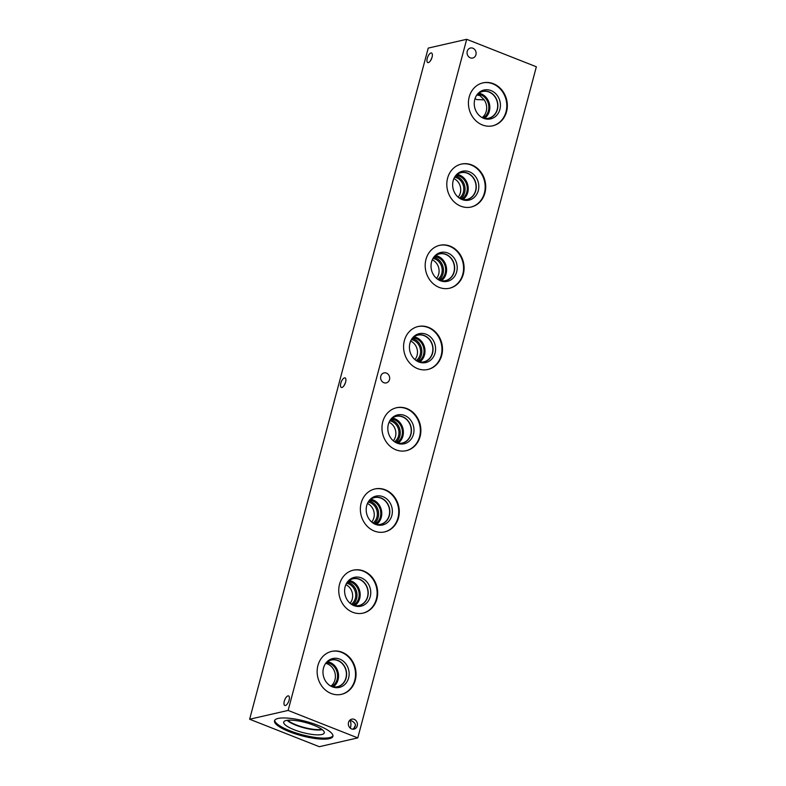 <?xml version="1.0" encoding="UTF-8"?>
<svg xmlns="http://www.w3.org/2000/svg" width="786" height="786" viewBox="0 0 786 786"><rect width="100%" height="100%" fill="white"/><g stroke="black" fill="none" stroke-linecap="round" stroke-linejoin="round"><path stroke-width="1.18" d="M357.777 737.897L319.312 746.7L249.643 719.229L428.223 48.103L466.688 39.3L536.357 66.771L357.777 737.897L288.118 710.426L466.688 39.3M331.417 651.456A22.028 19.316 -102.9 0 1 341.556 652.36A22.028 19.316 -102.9 0 1 355.527 674.417A22.028 19.316 -102.9 0 1 341.242 694.392M342.087 652.242A22.028 19.316 -102.9 0 1 356.058 674.447A22.028 19.316 -102.9 0 1 341.507 694.333A22.028 19.316 -102.9 0 1 331.112 693.488A22.028 19.316 -102.9 0 1 317.141 671.283A22.028 19.316 -102.9 0 1 331.682 651.398A22.028 19.316 -102.9 0 1 342.087 652.242M332.38 686.856A14.806 12.989 -102.9 0 1 326.966 661.832A14.806 12.989 -102.9 0 1 339.758 659.12A14.806 12.989 -102.9 0 1 348.67 677.748A14.806 12.989 -102.9 0 1 332.724 686.984A14.806 12.989 -102.9 0 1 332.38 686.856M326.426 662.421A13.843 12.144 -102.9 0 1 331.289 659.876A13.843 12.144 -102.9 0 1 337.833 660.407A13.843 12.144 -102.9 0 1 346.616 674.368A13.843 12.144 -102.9 0 1 337.469 686.866A13.843 12.144 -102.9 0 1 331.987 686.689M331.289 659.876A13.843 12.144 -102.9 0 1 337.823 660.407A13.843 12.144 -102.9 0 1 346.606 674.368A13.843 12.144 -102.9 0 1 337.469 686.866M331.26 686.355A13.696 12.016 77.1 0 0 337.361 686.738A13.696 12.016 77.1 0 0 346.41 674.368A13.696 12.016 77.1 0 0 337.715 660.564A13.696 12.016 77.1 0 0 331.25 660.034A13.696 12.016 77.1 0 0 325.925 663.04M353.032 570.243A22.028 19.316 -102.9 0 1 363.161 571.147A22.028 19.316 -102.9 0 1 377.133 593.194A22.028 19.316 -102.9 0 1 362.857 613.168M363.692 571.019A22.028 19.316 -102.9 0 1 377.663 593.233A22.028 19.316 -102.9 0 1 363.122 613.109A22.028 19.316 -102.9 0 1 352.718 612.265A22.028 19.316 -102.9 0 1 338.746 590.06A22.028 19.316 -102.9 0 1 353.297 570.174A22.028 19.316 -102.9 0 1 363.692 571.019M353.985 605.633A14.806 12.989 -102.9 0 1 348.581 580.618A14.806 12.989 -102.9 0 1 361.364 577.897A14.806 12.989 -102.9 0 1 370.285 596.525A14.806 12.989 -102.9 0 1 354.339 605.76A14.806 12.989 -102.9 0 1 353.985 605.633M348.041 581.198A13.843 12.144 -102.9 0 1 352.904 578.663A13.843 12.144 -102.9 0 1 359.438 579.194A13.843 12.144 -102.9 0 1 368.221 593.145A13.843 12.144 -102.9 0 1 359.084 605.642A13.843 12.144 -102.9 0 1 353.592 605.475M352.904 578.663A13.843 12.144 -102.9 0 1 359.438 579.194A13.843 12.144 -102.9 0 1 368.212 593.145A13.843 12.144 -102.9 0 1 359.074 605.642M352.875 605.132A13.696 12.016 77.1 0 0 358.976 605.525A13.696 12.016 77.1 0 0 368.015 593.155A13.696 12.016 77.1 0 0 359.33 579.341A13.696 12.016 77.1 0 0 352.865 578.82A13.696 12.016 77.1 0 0 347.54 581.817M374.637 489.02A22.028 19.316 -102.9 0 1 384.776 489.924A22.028 19.316 -102.9 0 1 398.748 511.981A22.028 19.316 -102.9 0 1 384.462 531.955M385.307 489.806A22.028 19.316 -102.9 0 1 399.278 512.01A22.028 19.316 -102.9 0 1 384.727 531.896A22.028 19.316 -102.9 0 1 374.333 531.051A22.028 19.316 -102.9 0 1 360.361 508.847A22.028 19.316 -102.9 0 1 374.902 488.961A22.028 19.316 -102.9 0 1 385.307 489.806M375.6 524.419A14.806 12.989 -102.9 0 1 370.186 499.395A14.806 12.989 -102.9 0 1 382.979 496.683A14.806 12.989 -102.9 0 1 391.89 515.302A14.806 12.989 -102.9 0 1 375.944 524.547A14.806 12.989 -102.9 0 1 375.6 524.419M369.656 499.984A13.843 12.144 -102.9 0 1 374.519 497.44A13.843 12.144 -102.9 0 1 381.053 497.97A13.843 12.144 -102.9 0 1 389.836 511.932A13.843 12.144 -102.9 0 1 380.689 524.429A13.843 12.144 -102.9 0 1 375.207 524.252M374.509 497.44A13.843 12.144 -102.9 0 1 381.043 497.97A13.843 12.144 -102.9 0 1 389.827 511.932A13.843 12.144 -102.9 0 1 380.689 524.429M374.48 523.908A13.696 12.016 77.1 0 0 380.581 524.301A13.696 12.016 77.1 0 0 389.63 511.932A13.696 12.016 77.1 0 0 380.935 498.127A13.696 12.016 77.1 0 0 374.47 497.597A13.696 12.016 77.1 0 0 369.145 500.603M396.252 407.806A22.028 19.316 -102.9 0 1 406.382 408.71A22.028 19.316 -102.9 0 1 420.363 430.757A22.028 19.316 -102.9 0 1 406.077 450.732M406.912 408.582A22.028 19.316 -102.9 0 1 420.883 430.787A22.028 19.316 -102.9 0 1 406.342 450.673A22.028 19.316 -102.9 0 1 395.938 449.828A22.028 19.316 -102.9 0 1 381.967 427.623A22.028 19.316 -102.9 0 1 396.517 407.738A22.028 19.316 -102.9 0 1 406.912 408.582M397.205 443.196A14.806 12.989 -102.9 0 1 391.801 418.181A14.806 12.989 -102.9 0 1 404.584 415.46A14.806 12.989 -102.9 0 1 413.505 434.088A14.806 12.989 -102.9 0 1 397.559 443.324A14.806 12.989 -102.9 0 1 397.205 443.196M391.261 418.761A13.843 12.144 -102.9 0 1 396.124 416.216A13.843 12.144 -102.9 0 1 402.658 416.757A13.843 12.144 -102.9 0 1 411.442 430.708A13.843 12.144 -102.9 0 1 402.304 443.206A13.843 12.144 -102.9 0 1 396.822 443.039M396.124 416.226A13.843 12.144 -102.9 0 1 402.658 416.757A13.843 12.144 -102.9 0 1 411.432 430.708A13.843 12.144 -102.9 0 1 402.294 443.206M396.095 442.695A13.696 12.016 77.1 0 0 402.196 443.078A13.696 12.016 77.1 0 0 411.235 430.718A13.696 12.016 77.1 0 0 402.55 416.904A13.696 12.016 77.1 0 0 396.085 416.384A13.696 12.016 77.1 0 0 390.76 419.38M417.857 326.583A22.028 19.316 -102.9 0 1 427.997 327.487A22.028 19.316 -102.9 0 1 441.968 349.544A22.028 19.316 -102.9 0 1 427.682 369.518M428.527 327.369A22.028 19.316 -102.9 0 1 442.498 349.574A22.028 19.316 -102.9 0 1 427.948 369.459A22.028 19.316 -102.9 0 1 417.553 368.614A22.028 19.316 -102.9 0 1 403.582 346.4A22.028 19.316 -102.9 0 1 418.123 326.524A22.028 19.316 -102.9 0 1 428.527 327.369M418.82 361.973A14.806 12.989 -102.9 0 1 413.416 336.958A14.806 12.989 -102.9 0 1 426.199 334.247A14.806 12.989 -102.9 0 1 435.11 352.865A14.806 12.989 -102.9 0 1 419.164 362.11A14.806 12.989 -102.9 0 1 418.82 361.973M412.876 337.548A13.843 12.144 -102.9 0 1 417.739 335.003A13.843 12.144 -102.9 0 1 424.273 335.534A13.843 12.144 -102.9 0 1 433.057 349.495A13.843 12.144 -102.9 0 1 423.909 361.992A13.843 12.144 -102.9 0 1 418.427 361.815M417.73 335.003A13.843 12.144 -102.9 0 1 424.263 335.534A13.843 12.144 -102.9 0 1 433.047 349.495A13.843 12.144 -102.9 0 1 423.909 361.992M417.7 361.472A13.696 12.016 77.1 0 0 423.801 361.865A13.696 12.016 77.1 0 0 432.85 349.495A13.696 12.016 77.1 0 0 424.165 335.691A13.696 12.016 77.1 0 0 417.69 335.16A13.696 12.016 77.1 0 0 412.365 338.167M439.472 245.37A22.028 19.316 -102.9 0 1 449.602 246.273A22.028 19.316 -102.9 0 1 463.583 268.321A22.028 19.316 -102.9 0 1 449.297 288.295M450.132 246.146A22.028 19.316 -102.9 0 1 464.104 268.35A22.028 19.316 -102.9 0 1 449.563 288.236A22.028 19.316 -102.9 0 1 439.168 287.391A22.028 19.316 -102.9 0 1 425.187 265.187A22.028 19.316 -102.9 0 1 439.738 245.301A22.028 19.316 -102.9 0 1 450.132 246.146M440.425 280.759A14.806 12.989 -102.9 0 1 435.022 255.735A14.806 12.989 -102.9 0 1 447.814 253.023A14.806 12.989 -102.9 0 1 456.725 271.651A14.806 12.989 -102.9 0 1 440.779 280.887A14.806 12.989 -102.9 0 1 440.425 280.759M434.481 256.324A13.843 12.144 -102.9 0 1 439.345 253.78A13.843 12.144 -102.9 0 1 445.888 254.32A13.843 12.144 -102.9 0 1 454.662 268.272A13.843 12.144 -102.9 0 1 445.524 280.769A13.843 12.144 -102.9 0 1 440.042 280.592M439.345 253.79A13.843 12.144 -102.9 0 1 445.878 254.32A13.843 12.144 -102.9 0 1 454.662 268.272A13.843 12.144 -102.9 0 1 445.515 280.769M439.315 280.258A13.696 12.016 77.1 0 0 445.416 280.641A13.696 12.016 77.1 0 0 454.455 268.281A13.696 12.016 77.1 0 0 445.77 254.468A13.696 12.016 77.1 0 0 439.305 253.947A13.696 12.016 77.1 0 0 433.98 256.943M371.699 522.042A11.417 10.012 77.1 0 0 367.455 503.502M368.172 502.077A11.417 10.012 -102.9 0 1 370.118 502.608A11.417 10.012 -102.9 0 1 377.231 512.167A11.417 10.012 -102.9 0 1 372.967 523.014M414.92 359.605A11.417 10.012 77.1 0 0 410.685 341.065M411.392 339.631A11.417 10.012 -102.9 0 1 413.338 340.171A11.417 10.012 -102.9 0 1 420.451 349.731A11.417 10.012 -102.9 0 1 416.187 360.577M458.15 197.168A11.417 10.012 77.1 0 0 453.905 178.619M454.613 177.194A11.417 10.012 -102.9 0 1 456.558 177.734A11.417 10.012 -102.9 0 1 463.671 187.294A11.417 10.012 -102.9 0 1 459.407 198.141M436.535 278.382A11.417 10.012 77.1 0 0 432.29 259.842M433.007 258.417A11.417 10.012 -102.9 0 1 434.943 258.958A11.417 10.012 -102.9 0 1 442.066 268.507A11.417 10.012 -102.9 0 1 437.802 279.354M393.314 440.818A11.417 10.012 77.1 0 0 389.07 422.279M389.787 420.854A11.417 10.012 -102.9 0 1 391.723 421.394A11.417 10.012 -102.9 0 1 398.846 430.944A11.417 10.012 -102.9 0 1 394.582 441.791M350.094 603.255A11.417 10.012 77.1 0 0 345.85 584.715M346.567 583.291A11.417 10.012 -102.9 0 1 348.503 583.831A11.417 10.012 -102.9 0 1 355.626 593.381A11.417 10.012 -102.9 0 1 351.352 604.228M461.087 164.146A22.028 19.316 -102.9 0 1 471.217 165.05A22.028 19.316 -102.9 0 1 485.188 187.107A22.028 19.316 -102.9 0 1 470.912 207.082M471.747 164.932A22.028 19.316 -102.9 0 1 485.719 187.137A22.028 19.316 -102.9 0 1 471.178 207.023A22.028 19.316 -102.9 0 1 460.773 206.168A22.028 19.316 -102.9 0 1 446.802 183.963A22.028 19.316 -102.9 0 1 461.343 164.087A22.028 19.316 -102.9 0 1 471.747 164.932M462.04 199.536A14.806 12.989 -102.9 0 1 456.637 174.521A14.806 12.989 -102.9 0 1 469.419 171.81A14.806 12.989 -102.9 0 1 478.34 190.428A14.806 12.989 -102.9 0 1 462.394 199.673A14.806 12.989 -102.9 0 1 462.04 199.536M456.096 175.111A13.843 12.144 -102.9 0 1 460.96 172.566A13.843 12.144 -102.9 0 1 467.493 173.097A13.843 12.144 -102.9 0 1 476.277 187.058A13.843 12.144 -102.9 0 1 467.13 199.556A13.843 12.144 -102.9 0 1 461.647 199.379M460.95 172.566A13.843 12.144 -102.9 0 1 467.483 173.097A13.843 12.144 -102.9 0 1 476.267 187.048A13.843 12.144 -102.9 0 1 467.13 199.556M460.93 199.035A13.696 12.016 77.1 0 0 467.022 199.428A13.696 12.016 77.1 0 0 476.07 187.058A13.696 12.016 77.1 0 0 467.385 173.254A13.696 12.016 77.1 0 0 460.91 172.724A13.696 12.016 77.1 0 0 455.595 175.73M352.501 604.935A12.586 11.033 77.1 0 0 356.854 592.988A12.586 11.033 77.1 0 0 349.043 582.681A12.586 11.033 77.1 0 0 347.294 582.161M354.869 605.642A13.696 12.016 77.1 0 0 360.027 592.624A13.696 12.016 77.1 0 0 351.48 581.139A13.696 12.016 77.1 0 0 349.112 580.49M353.356 605.289A12.586 11.033 77.1 0 0 359.123 593.371A12.586 11.033 77.1 0 0 351.204 582.18A12.586 11.033 77.1 0 0 347.903 581.463M395.722 442.498A12.586 11.033 77.1 0 0 400.074 430.551A12.586 11.033 77.1 0 0 392.263 420.245A12.586 11.033 77.1 0 0 390.514 419.724M398.089 443.206A13.696 12.016 77.1 0 0 403.247 430.188A13.696 12.016 77.1 0 0 394.7 418.702A13.696 12.016 77.1 0 0 392.332 418.054M396.576 442.852A12.586 11.033 77.1 0 0 402.344 430.934A12.586 11.033 77.1 0 0 394.425 419.744A12.586 11.033 77.1 0 0 391.123 419.026M438.942 280.062A12.586 11.033 77.1 0 0 443.294 268.114A12.586 11.033 77.1 0 0 435.483 257.808A12.586 11.033 77.1 0 0 433.734 257.287M441.31 280.769A13.696 12.016 77.1 0 0 446.468 267.751A13.696 12.016 77.1 0 0 437.92 256.265A13.696 12.016 77.1 0 0 435.552 255.617M439.796 280.415A12.586 11.033 77.1 0 0 445.564 268.498A12.586 11.033 77.1 0 0 437.645 257.307A12.586 11.033 77.1 0 0 434.344 256.59M482.162 117.625A12.586 11.033 77.1 0 0 484.215 99.861L476.738 99.586L475.049 98.614M484.54 118.332A13.696 12.016 77.1 0 0 489.688 105.314A13.696 12.016 77.1 0 0 481.14 93.829A13.696 12.016 77.1 0 0 478.782 93.18M483.017 117.979A12.586 11.033 77.1 0 0 488.794 106.051A12.586 11.033 77.1 0 0 480.865 94.87A12.586 11.033 77.1 0 0 477.564 94.153M477.2 94.507A13.696 12.016 -102.9 0 1 482.525 91.51A13.696 12.016 -102.9 0 1 488.99 92.031A13.696 12.016 -102.9 0 1 497.685 105.845A13.696 12.016 -102.9 0 1 488.637 118.205A13.696 12.016 -102.9 0 1 482.535 117.821M484.215 99.861L479.519 95.185L477.141 94.595M460.557 198.838A12.586 11.033 77.1 0 0 464.909 186.901A12.586 11.033 77.1 0 0 457.088 176.585A12.586 11.033 77.1 0 0 455.34 176.064M462.925 199.556A13.696 12.016 77.1 0 0 468.083 186.537A13.696 12.016 77.1 0 0 459.535 175.052A13.696 12.016 77.1 0 0 457.167 174.394M461.411 199.202A12.586 11.033 77.1 0 0 467.179 187.274A12.586 11.033 77.1 0 0 459.26 176.093A12.586 11.033 77.1 0 0 455.959 175.376M417.337 361.275A12.586 11.033 77.1 0 0 421.689 349.338A12.586 11.033 77.1 0 0 413.868 339.021A12.586 11.033 77.1 0 0 412.119 338.501M419.704 361.992A13.696 12.016 77.1 0 0 424.853 348.974A13.696 12.016 77.1 0 0 416.315 337.489A13.696 12.016 77.1 0 0 413.947 336.83M418.191 361.639A12.586 11.033 77.1 0 0 423.959 349.711A12.586 11.033 77.1 0 0 416.04 338.53A12.586 11.033 77.1 0 0 412.738 337.813M374.116 523.722A12.586 11.033 77.1 0 0 378.459 511.774A12.586 11.033 77.1 0 0 370.648 501.458A12.586 11.033 77.1 0 0 368.899 500.937M376.484 524.429A13.696 12.016 77.1 0 0 381.632 511.411A13.696 12.016 77.1 0 0 373.095 499.925A13.696 12.016 77.1 0 0 370.727 499.267M374.961 524.075A12.586 11.033 77.1 0 0 380.738 512.148A12.586 11.033 77.1 0 0 372.81 500.967A12.586 11.033 77.1 0 0 369.508 500.25M330.896 686.158A12.586 11.033 77.1 0 0 335.239 674.211A12.586 11.033 77.1 0 0 327.428 663.895A12.586 11.033 77.1 0 0 325.679 663.374M333.264 686.866A13.696 12.016 77.1 0 0 338.412 673.848A13.696 12.016 77.1 0 0 329.874 662.362A13.696 12.016 77.1 0 0 327.507 661.704M331.741 686.512A12.586 11.033 77.1 0 0 337.518 674.585A12.586 11.033 77.1 0 0 329.589 663.404A12.586 11.033 77.1 0 0 326.288 662.686M482.692 82.923A22.028 19.316 -102.9 0 1 492.832 83.837A22.028 19.316 -102.9 0 1 506.803 105.884A22.028 19.316 -102.9 0 1 492.517 125.858M493.362 83.709A22.028 19.316 -102.9 0 1 507.334 105.913A22.028 19.316 -102.9 0 1 492.783 125.799A22.028 19.316 -102.9 0 1 482.388 124.954A22.028 19.316 -102.9 0 1 468.417 102.75A22.028 19.316 -102.9 0 1 482.958 82.864A22.028 19.316 -102.9 0 1 493.362 83.709M483.655 118.322A14.806 12.989 -102.9 0 1 478.242 93.298A14.806 12.989 -102.9 0 1 491.034 90.587A14.806 12.989 -102.9 0 1 499.945 109.215A14.806 12.989 -102.9 0 1 483.999 118.45A14.806 12.989 -102.9 0 1 483.655 118.322M477.701 93.888A13.843 12.144 -102.9 0 1 482.565 91.343A13.843 12.144 -102.9 0 1 489.108 91.874A13.843 12.144 -102.9 0 1 497.882 105.835A13.843 12.144 -102.9 0 1 488.745 118.332A13.843 12.144 -102.9 0 1 483.262 118.155M482.565 91.343A13.843 12.144 -102.9 0 1 489.098 91.883A13.843 12.144 -102.9 0 1 497.882 105.835A13.843 12.144 -102.9 0 1 488.745 118.332M350.32 728.17C351.263 724.918 351.116 722.295 349.898 720.31L351.676 720.811C356.294 723.493 356.648 726.293 352.737 729.221M355.488 725.272A5.129 2.112 -68.5 0 0 354.064 728.327M287.961 695.895A5.129 2.112 111.5 0 1 288.57 695.924A5.129 2.112 111.5 0 1 288.649 701.476A5.129 2.112 111.5 0 1 284.807 705.474A5.129 2.112 111.5 0 1 284.483 700.581A5.129 2.112 111.5 0 1 287.961 695.895M430.934 52.986A5.129 2.112 111.5 0 1 431.534 53.026A5.129 2.112 111.5 0 1 431.622 58.567A5.129 2.112 111.5 0 1 427.771 62.566A5.129 2.112 111.5 0 1 427.446 57.683A5.129 2.112 111.5 0 1 430.934 52.986M431.946 57.643L430.522 60.689M344.484 377.87A5.129 2.112 111.5 0 1 345.093 377.899A5.129 2.112 111.5 0 1 345.172 383.45A5.129 2.112 111.5 0 1 341.33 387.449A5.129 2.112 111.5 0 1 341.006 382.556A5.129 2.112 111.5 0 1 344.484 377.87M345.496 382.517L344.081 385.572M354.172 719.337A5.129 4.5 -102.9 0 1 357.424 724.505A5.129 4.5 -102.9 0 1 354.034 729.143A5.129 4.5 -102.9 0 1 348.503 725.144A5.129 4.5 -102.9 0 1 351.745 719.141A5.129 4.5 -102.9 0 1 354.172 719.337M472.867 48.221A5.129 4.5 -102.9 0 1 476.12 53.389A5.129 4.5 -102.9 0 1 472.73 58.026A5.129 4.5 -102.9 0 1 467.198 54.028A5.129 4.5 -102.9 0 1 470.441 48.025A5.129 4.5 -102.9 0 1 472.867 48.221M386.427 373.095A5.129 4.5 -102.9 0 1 389.679 378.262A5.129 4.5 -102.9 0 1 386.29 382.9A5.129 4.5 -102.9 0 1 380.758 378.901A5.129 4.5 -102.9 0 1 384 372.898A5.129 4.5 -102.9 0 1 386.427 373.095M321.72 729.29A19.414 4.804 14.9 0 1 321.7 729.29A19.414 4.804 14.9 0 1 296.165 724.879A19.414 4.804 14.9 0 1 287.735 720.241M332.979 735.784A30.222 7.477 14.9 0 1 289.847 730.744A30.222 7.477 14.9 0 1 274.727 720.281M289.562 731.795A30.222 7.477 14.9 0 1 274.51 720.791A30.222 7.477 14.9 0 1 317.858 725.321A30.222 7.477 14.9 0 1 332.92 736.335A30.222 7.477 14.9 0 1 289.562 731.795M313.82 725.252A20.986 5.188 14.9 0 1 324.313 732.542A20.986 5.188 14.9 0 1 294.17 729.752A20.986 5.188 14.9 0 1 283.854 721.774A20.986 5.188 14.9 0 1 313.82 725.252M322.172 729.624A19.719 4.873 14.9 0 1 295.939 725.213A19.719 4.873 14.9 0 1 287.175 720.31A19.719 4.873 14.9 0 0 295.939 725.203A19.719 4.873 14.9 0 0 322.162 729.614M476.847 94.998A16.545 4.087 -165.1 0 0 480.344 95.558M479.706 95.253A17.911 4.431 14.9 0 1 477.004 94.782M288.118 710.426L249.643 719.229"/></g></svg>
